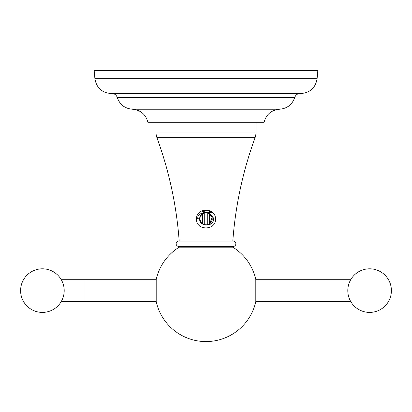 <?xml version="1.0" encoding="UTF-8"?>
<svg xmlns="http://www.w3.org/2000/svg" width="412" height="412" viewBox="0 0 412 412"><rect width="100%" height="100%" fill="white"/><g stroke="black" fill="none" stroke-linecap="round" stroke-linejoin="round"><path stroke-width="0.62" d="M204.713 224.854L204.713 212.479M207.287 224.854L207.287 212.479M210.965 222.583L210.965 214.75M201.035 222.583L201.035 214.75M204.048 212.654L204.048 224.679M202.4 213.468L202.4 223.865M205.985 224.988L204.342 224.767L206 224.988L209.816 223.706L212.237 217.618L207.962 212.654L207.952 224.679M209.6 213.468L209.6 223.86M279.563 109.226C271.178 110.055 265.987 114.562 263.989 122.745L148.011 122.745C146.013 114.562 140.822 110.055 132.437 109.226L279.563 109.226C287.154 108.583 292.206 104.669 294.724 97.484L117.276 97.484C116.39 94.997 114.634 93.678 111.997 93.529M317.116 78.656L317.837 70.421L94.163 70.421L94.884 78.656L317.116 78.656C315.535 87.802 310.118 92.767 300.873 93.545L111.127 93.545C101.882 92.767 96.465 87.802 94.884 78.656M255.924 122.745L255.924 132.952L156.076 132.952L156.076 122.745M232.816 241.056A381.945 381.945 0 0 1 255.095 137.634A13.601 13.601 90 0 0 255.924 132.952M255.095 137.634L156.905 137.634A13.601 13.601 -90 0 1 156.076 132.952M156.905 137.634A381.945 381.945 0 0 1 179.184 241.056M206 210.13C218.545 210.218 219.169 227.795 206 227.888C192.837 227.779 193.444 210.223 206 210.13L206 210.414L208.364 210.728L211.747 212.7L201.952 211.438L206 210.414M179.184 247.179L179.184 246.458L178.839 246.458A2.704 2.704 0 0 1 176.135 243.76A2.704 2.704 0 0 1 178.839 241.056L233.161 241.056A2.704 2.704 0 0 1 235.865 243.76A2.704 2.704 0 0 1 233.161 246.458L232.816 246.458L232.816 247.179A51.006 51.006 0 0 1 255.8 279.547L255.8 301.594A51.006 51.006 0 0 1 156.2 301.594L156.2 279.547A51.006 51.006 0 0 1 179.184 247.179L232.816 247.179M255.8 301.594L350.72 301.507M205.562 212.36L204.481 212.53L206 212.345L209.234 213.236C214.729 217.397 215.069 221.084 210.264 224.298L206 225.179C201.592 224.324 199.496 222.346 199.702 219.236L199.748 217.721L204.903 212.438M205.83 212.345L206.417 212.355M199.748 217.721L197.719 218.525L198.151 216.022C199.557 214.075 201.669 212.911 204.481 212.53M209.852 211.33L208.549 210.784M209.26 211.052L210.063 211.449M209.234 213.236L208.117 212.71M207.375 212.494L206.355 212.355M199.676 218.731L201.571 223.175L206 224.988L208.91 224.282M209.507 223.927L212.18 217.34M211.964 216.568L211.613 215.759M211.212 215.085L210.681 214.42M210.094 213.849L207.926 212.643M206.582 212.371L206 212.345L206 212.01M205.094 212.407L201.664 214.065M201.128 214.637L200.598 215.378M200.247 216.048L199.702 219.236M207.622 224.777L209.038 224.21M210.527 223.083L211.397 221.955M212.098 220.332L212.319 218.772M211.938 216.491L211.83 216.218M210.475 214.204L209.347 213.303M211.845 221.079L211.557 221.682M210.434 223.17L209.013 224.226M198.151 216.022L197.791 217.551M210.753 211.881L211.227 212.242M202.889 224.169L201.504 223.108M200.51 221.795L199.887 220.281M199.681 218.535L199.763 217.629M211.984 216.635L211.799 216.151M211.263 215.167L210.522 214.245M205.65 212.355L204.785 212.463M202.524 213.385L201.839 213.905M200.356 215.816L200.057 216.506M199.686 218.963L199.872 220.229M208.462 224.488L207.921 224.689M201.473 223.083L200.495 221.774M199.882 220.255L199.681 218.787M199.702 218.118L199.825 217.309M200.072 216.475L200.345 215.842M200.84 215.013L201.267 214.477M201.849 213.895L202.503 213.401M203.44 212.886L204.337 212.566M210.985 214.781L211.248 215.141M211.804 216.161L211.974 216.604M211.892 220.956L211.536 221.718M204.192 212.607L202.992 213.107M201.504 214.225L200.567 215.435M199.892 217.026L199.691 218.252M210.249 211.557L211.603 212.566M206 227.888L206 225.179M209.816 223.706L210.264 224.298M255.8 279.707L326 279.707L326 301.507M156.2 301.507L86 301.507L86 279.707L61.28 279.707M294.724 97.484C295.61 94.997 297.366 93.678 300.003 93.529M132.437 109.226C124.851 108.583 119.794 104.669 117.276 97.484M178.839 246.458L233.161 246.458M326 279.707L350.72 279.707M391.4 290.609A21.8 21.8 0 0 0 369.6 268.809A21.8 21.8 0 0 0 347.8 290.609A21.8 21.8 0 0 0 369.6 312.409A21.8 21.8 0 0 0 391.4 290.609M156.2 279.707L86 279.707M86 301.507L61.28 301.507M20.6 290.609A21.8 21.8 0 0 0 42.4 312.409A21.8 21.8 0 0 0 64.2 290.609A21.8 21.8 0 0 0 42.4 268.809A21.8 21.8 0 0 0 20.6 290.609"/></g></svg>
